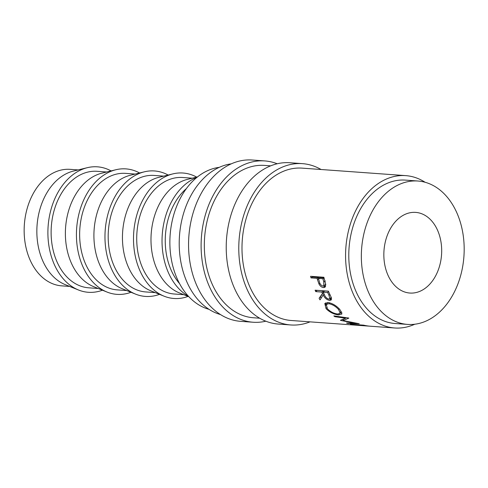 <?xml version="1.0" encoding="UTF-8"?>
<svg xmlns="http://www.w3.org/2000/svg" width="488" height="488" viewBox="0 0 488 488"><rect width="100%" height="100%" fill="white"/><g stroke="black" fill="none" stroke-linecap="round" stroke-linejoin="round"><path stroke-width="0.73" d="M78.123 169.928L70.144 169.354A58.407 41.681 94.1 0 0 25.852 213.86A58.407 41.681 94.1 0 0 61.708 285.858L69.686 286.438M321.061 169.501A80.868 57.712 94.1 0 0 302.469 163.651L289.915 162.742A80.868 57.712 94.1 0 0 228.585 224.37A80.868 57.712 94.1 0 0 278.233 324.056L290.787 324.965A80.868 57.712 94.1 0 0 310.032 321.854M302.469 163.651A80.868 57.712 94.1 0 0 241.139 225.279A80.868 57.712 94.1 0 0 290.787 324.965M277.214 163.773A80.868 57.712 94.1 0 0 264.801 160.924L252.247 160.015A80.868 57.712 94.1 0 0 190.918 221.644A80.868 57.712 94.1 0 0 240.566 321.33L253.119 322.239A80.868 57.712 94.1 0 0 265.82 321.208M264.801 160.924A80.868 57.712 94.1 0 0 203.472 222.552A80.868 57.712 94.1 0 0 253.119 322.239M440.505 262.233A40.437 28.859 94.1 0 0 415.685 212.39A40.437 28.859 94.1 0 0 385.02 243.201A40.437 28.859 94.1 0 0 409.841 293.044A40.437 28.859 94.1 0 0 440.505 262.233M111.081 170.916A62.897 44.89 94.1 0 0 87.285 167.695L73.413 171.081A58.407 41.681 94.1 0 0 38.552 214.781A58.407 41.681 94.1 0 0 65.197 284.62L78.428 289.97A62.897 44.89 94.1 0 0 102.443 290.207M87.285 167.695A62.897 44.89 94.1 0 0 49.733 214.757A62.897 44.89 94.1 0 0 78.428 289.97M106.658 171.996L97.112 171.306A58.407 41.681 94.1 0 0 52.82 215.812A58.407 41.681 94.1 0 0 88.676 287.81L98.222 288.5M139.617 172.984A62.897 44.89 94.1 0 0 115.815 169.757L101.949 173.142A58.407 41.681 94.1 0 0 67.082 216.849A58.407 41.681 94.1 0 0 93.733 286.688L106.963 292.031A62.897 44.89 94.1 0 0 130.979 292.275M115.815 169.757A62.897 44.89 94.1 0 0 78.269 216.825A62.897 44.89 94.1 0 0 106.963 292.031M135.194 174.064L125.642 173.368A58.407 41.681 94.1 0 0 81.35 217.88A58.407 41.681 94.1 0 0 117.205 289.878L126.758 290.567M168.153 175.046A62.897 44.89 94.1 0 0 144.35 171.825L130.485 175.21A58.407 41.681 94.1 0 0 95.617 218.911A58.407 41.681 94.1 0 0 122.262 288.75L135.499 294.099A62.897 44.89 94.1 0 0 159.515 294.337M144.35 171.825A62.897 44.89 94.1 0 0 106.805 218.886A62.897 44.89 94.1 0 0 135.499 294.099M163.724 176.125L154.178 175.436A58.407 41.681 94.1 0 0 109.885 219.948A58.407 41.681 94.1 0 0 145.741 291.94L155.288 292.635M196.688 177.114A62.897 44.89 94.1 0 0 172.886 173.893L159.021 177.278A58.407 41.681 94.1 0 0 124.153 220.979A58.407 41.681 94.1 0 0 150.798 290.817L164.035 296.167A62.897 44.89 94.1 0 0 188.051 296.405M172.886 173.893A62.897 44.89 94.1 0 0 135.341 220.954A62.897 44.89 94.1 0 0 164.035 296.167M192.26 178.193L182.713 177.504A58.407 41.681 94.1 0 0 138.421 222.009A58.407 41.681 94.1 0 0 174.277 294.008L183.823 294.697M197.53 176.906L187.551 179.346A58.407 41.681 94.1 0 0 152.689 223.046A58.407 41.681 94.1 0 0 179.334 292.885L188.856 296.728M196.957 177.37A62.897 44.89 94.1 0 0 163.87 223.022A62.897 44.89 94.1 0 0 188.356 296.198M186.422 188.563A58.407 41.681 94.1 0 0 166.957 224.077A58.407 41.681 94.1 0 0 179.541 283.595M219.271 167.347A71.882 51.301 94.1 0 0 171.971 221.936A71.882 51.301 94.1 0 0 208.992 309.325M417.954 181.024L405.4 180.115A71.882 51.301 94.1 0 0 350.884 234.893A71.882 51.301 94.1 0 0 395.018 323.501L407.571 324.41A71.882 51.301 94.1 0 0 462.081 269.632A71.882 51.301 94.1 0 0 417.954 181.024A71.882 51.301 94.1 0 0 363.438 235.802A71.882 51.301 94.1 0 0 407.571 324.41M231.33 163.834A76.378 54.51 94.1 0 0 181.444 221.79A76.378 54.51 94.1 0 0 220.417 314.54M259.634 318.207L253.449 317.761A76.378 54.51 -85.9 0 1 206.558 223.608A76.378 54.51 -85.9 0 1 264.478 165.408L270.669 165.853M317.444 279.581A76.378 54.51 94.1 0 1 317.115 278.331L310.984 277.885A76.378 54.51 94.1 0 1 310.594 276.299L323.88 277.263A76.378 54.51 94.1 0 0 324.77 280.71L325.752 284.602L325.038 287.212L323.514 287.56C321.696 287.383 320.183 286.188 318.975 283.979L317.444 279.581L318.951 278.697M322.379 293.203A76.378 54.51 94.1 0 1 321.86 292.062L315.73 291.617A76.378 54.51 94.1 0 1 315.114 290.189L328.4 291.153A76.378 54.51 94.1 0 0 329.809 294.301L331.364 297.723L331.248 299.949L329.65 300.407C326.801 299.839 324.648 298.009 323.202 294.917L320.03 299.882A76.378 54.51 94.1 0 1 319.097 298.29L323.3 292.336M339.977 309.648L341.881 314.028L338.727 314.912C334.091 314.449 329.882 312.387 326.094 308.733L324.795 303.518L327.96 302.499C332.395 303.28 336.403 305.665 339.977 309.648M340.435 320.28A76.378 54.51 94.1 0 0 340.685 320.415L354.831 323.245L346.51 323.019A76.378 54.51 94.1 0 0 347.688 323.422L359.241 323.782A76.378 54.51 94.1 0 1 359.076 323.715L342.936 320.518L348.822 318.139A76.378 54.51 94.1 0 1 348.67 318.024L333.835 315.889A76.378 54.51 94.1 0 0 334.89 316.7L345.602 318.219L340.435 320.28M425.066 182.244A76.378 54.51 94.1 0 0 405.723 175.631L302.145 168.134A76.378 54.51 -85.9 0 0 244.22 226.334A76.378 54.51 -85.9 0 0 291.11 320.488L357.027 325.258A76.378 54.51 94.1 0 1 350.39 324.197L363.676 325.16A76.378 54.51 94.1 0 0 370.313 326.222L394.688 327.985A76.378 54.51 94.1 0 0 414.782 324.227M368.952 326.124L364.859 325.825A76.378 54.51 94.1 0 1 359.418 325.045L363.511 325.337A76.378 54.51 94.1 0 0 368.952 326.124A76.378 54.51 94.1 0 0 369.63 326.167M363.499 325.728L358.387 325.356A76.378 54.51 94.1 0 1 352.946 324.575L358.058 324.947A76.378 54.51 94.1 0 0 363.499 325.728A76.378 54.51 94.1 0 0 364.182 325.77M357.027 325.258A76.378 54.51 94.1 0 0 357.71 325.301M405.723 175.631A76.378 54.51 94.1 0 0 347.804 233.837A76.378 54.51 94.1 0 0 394.688 327.985M345.833 317.621L345.602 318.219M347.761 323.056L347.688 323.422M343.351 319.176L342.936 320.518M335.146 316.084L334.89 316.7M338.727 314.912L339.172 313.961M326.094 308.733L326.661 307.788M325.972 305.274L325.539 302.883M341.954 312.808L340.35 313.022M327.875 302.499L326.283 304.506L327.418 308.788C330.467 311.844 333.902 313.583 337.72 314.016L340.209 313.296L338.66 309.599C335.732 306.342 332.438 304.378 328.778 303.713L326.283 304.506M340.209 313.29L341.234 311.283M329.498 302.749L328.778 303.713M339.172 308.764L338.66 309.599M331.59 298.906L329.9 298.735M329.65 300.407L330.907 298.918M323.202 294.917L324.081 294.038M319.097 298.29L320.372 296.844A74.127 52.905 94.1 0 0 321.128 298.137M320.372 296.844L323.361 292.471M321.86 292.062L323.239 290.811A74.127 52.905 94.1 0 0 323.666 291.757M323.239 290.811L317.108 290.366L315.73 291.617M328.412 291.183L324.599 290.909L323.227 292.159L324.538 295.002C325.453 297.216 326.905 298.589 328.9 299.12L329.827 298.815L329.022 295.386L329.906 294.502M329.827 298.815L331.193 297.271M328.601 291.623L327.655 292.483L323.227 292.159M327.655 292.483A76.378 54.51 94.1 0 0 329.022 295.386M325.6 286.438L323.404 286.041M323.514 287.56L324.947 286.45M318.975 283.979L319.933 283.315M317.115 278.331L318.634 277.483A74.127 52.905 94.1 0 0 318.829 278.233M318.634 277.483L312.497 277.038L310.984 277.885M312.344 276.428A74.127 52.905 94.1 0 0 312.497 277.038M324.026 277.873L319.994 277.581L318.481 278.428L319.286 281.478C319.817 283.943 321.043 285.474 322.965 286.072L323.812 285.864L323.788 281.936L325.276 280.99M323.812 285.864L325.697 284.254M324.081 278.093L322.91 278.746L318.481 278.428M322.91 278.746A76.378 54.51 94.1 0 0 323.788 281.936"/></g></svg>
